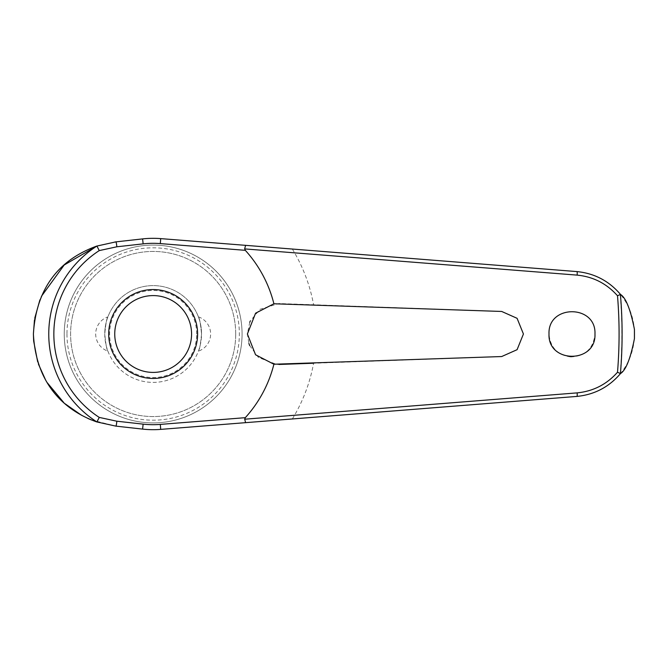 <?xml version="1.0" encoding="UTF-8"?>
<svg xmlns="http://www.w3.org/2000/svg" width="668" height="668" viewBox="0 0 668 668"><rect width="100%" height="100%" fill="white"/><g stroke="black" fill="none" stroke-linecap="round" stroke-linejoin="round"><path stroke-width="0.5" stroke-dasharray="3.34 2.5" d="M620.163 373.996C629.356 362.941 634.174 349.606 634.6 334C634.174 318.394 629.356 305.059 620.163 294.004A468.711 468.711 0 0 1 620.163 373.996C609.107 387.098 594.695 394.571 576.927 396.416L160.712 429.382A95.683 95.683 0 0 1 142.593 429.098L115.865 426.126L91.316 419.921M570.722 356.946C585.327 356.203 593.409 348.554 594.971 334C596.407 304.424 547.668 304.274 549.004 334C550.207 347.377 557.446 355.025 570.722 356.946M292.342 418.961A163.067 163.067 0 0 0 313.584 363.233L501.676 356.545L517.099 349.673L523.436 334L517.099 318.327L501.676 311.455L278.957 303.539L260.036 309.276L250.283 321.032M235.712 334A82.556 82.556 0 0 1 153.156 416.556A82.556 82.556 0 0 1 70.599 334A82.556 82.556 0 0 1 153.156 251.444A82.556 82.556 0 0 1 235.712 334A82.556 82.556 0 0 1 153.156 416.556A82.556 82.556 0 0 1 70.599 334A82.556 82.556 0 0 1 153.156 251.444A82.556 82.556 0 0 1 235.712 334M242.066 334A88.911 88.911 0 0 1 153.156 422.911A88.911 88.911 0 0 1 64.245 334A88.911 88.911 0 0 1 153.156 245.089A88.911 88.911 0 0 1 242.066 334A88.911 88.911 0 0 1 153.156 422.911A88.911 88.911 0 0 1 64.245 334A88.911 88.911 0 0 1 153.156 245.089A88.911 88.911 0 0 1 242.066 334A88.911 88.911 0 0 1 153.156 422.911A88.911 88.911 0 0 1 64.245 334M66.967 334A86.189 86.189 0 0 0 153.156 420.189A86.189 86.189 0 0 0 239.344 334A86.189 86.189 0 0 0 153.156 247.811A86.189 86.189 0 0 0 66.967 334M249.774 322.176L247.385 334L248.905 343.486M620.163 294.004C609.107 280.902 594.695 273.429 576.927 271.584L160.712 238.618A95.683 95.683 0 0 0 142.593 238.902L115.865 241.874M114.854 241.991L96.818 246.049M41.383 296.375L39.921 299.849M34.761 318.152L34.46 320.03M249.665 345.548L258.449 357.489L276.786 364.461L278.957 364.461M108.7 334A44.455 44.455 0 0 1 153.156 289.545A44.455 44.455 0 0 1 197.611 334A44.455 44.455 0 0 1 153.156 378.455A44.455 44.455 0 0 1 108.7 334M198.404 316.849A18.145 18.145 0 0 1 198.404 351.151C199.523 349.923 200.567 344.212 201.544 334C200.567 323.788 199.523 318.077 198.404 316.849C199.523 318.077 200.567 323.788 201.544 334A48.388 48.388 0 0 0 153.156 285.612A48.388 48.388 0 0 0 104.767 334C105.744 323.788 106.788 318.077 107.907 316.849C106.788 318.077 105.744 323.788 104.767 334C105.744 344.212 106.788 349.923 107.907 351.151A18.145 18.145 0 0 1 107.907 316.849M107.907 351.151C106.788 349.923 105.744 344.212 104.767 334A48.388 48.388 0 0 0 153.156 382.388A48.388 48.388 0 0 0 201.544 334A48.388 48.388 0 0 0 153.156 285.612A48.388 48.388 0 0 0 104.767 334A48.388 48.388 0 0 0 153.156 382.388A48.388 48.388 0 0 0 201.544 334C200.567 344.212 199.523 349.923 198.404 351.151M196.701 334A43.545 43.545 0 0 0 153.156 290.455A43.545 43.545 0 0 0 109.61 334A43.545 43.545 0 0 0 153.156 377.545A43.545 43.545 0 0 0 196.701 334M37.658 361.764L38.435 364.144M45.566 379.917L47.186 382.639M63.836 402.67L65.063 403.764M81.538 415.279L88.034 418.519M292.342 249.039A163.067 163.067 0 0 1 313.584 304.767"/><path stroke-width="1" d="M245.607 422.66L576.927 396.416C594.478 394.663 609.016 387.039 620.53 373.546L620.422 373.579A468.936 468.936 0 0 0 620.422 294.421L620.53 294.454C609.016 280.961 594.478 273.337 576.927 271.584L160.712 238.618A95.683 95.683 0 0 0 142.593 238.902L115.865 241.874L96.91 246.049A104.4 104.4 0 0 0 96.91 421.951L115.865 426.126L142.593 429.098A95.683 95.683 0 0 0 160.712 429.382L245.607 422.66L244.672 419.095M244.672 248.905L577.16 275.124C593.251 276.719 606.703 283.599 617.508 295.765A465.93 465.93 0 0 1 617.508 372.235L620.422 373.579M245.607 245.34L244.672 248.788L245.306 250.325A124.473 124.473 0 0 1 273.905 303.773L501.676 311.455L517.082 318.31L523.428 334L517.082 349.69L501.676 356.545L273.905 364.227L255.56 354.775L247.385 334L255.585 313.2L273.905 303.773M620.53 294.454C625.858 297.744 630.492 309.384 634.433 329.374L634.433 338.626C630.492 358.616 625.858 370.256 620.53 373.546M549.004 334C547.718 304.316 596.257 304.316 594.971 334C596.257 363.684 547.718 363.684 549.004 334M250.283 321.032L249.774 322.176M96.91 246.049L99.256 250.592L116.808 246.793A3.632 0.434 -96.3 0 0 116.691 245.432A3.632 0.434 -96.3 0 0 115.865 241.874L114.854 241.991M96.818 246.049L64.195 265.004L41.383 296.375M39.921 299.849L34.761 318.152M34.46 320.03L33.4 334L33.65 340.864M248.905 343.486L249.665 345.548M116.808 246.793L143.144 243.862A90.689 90.689 0 0 1 160.32 243.595L245.306 250.325M620.422 294.421L617.508 295.765M153.156 378.455A44.455 44.455 0 0 0 197.611 334A44.455 44.455 0 0 0 153.156 289.545A44.455 44.455 0 0 0 108.7 334A44.455 44.455 0 0 0 153.156 378.455A44.455 44.455 0 0 1 108.7 334A44.455 44.455 0 0 1 153.156 289.545M96.91 421.951L99.256 417.408A99.307 99.307 0 0 1 99.256 250.592M617.508 372.235C606.703 384.401 593.251 391.281 577.16 392.876L244.672 419.212L245.306 417.675L160.32 424.405L160.712 429.382M160.32 424.405A90.689 90.689 0 0 1 143.144 424.138L116.808 421.207L99.256 417.408M273.905 364.227A124.473 124.473 0 0 1 245.306 417.675M278.957 364.461L313.584 363.233M33.676 341.173L37.658 361.764M38.435 364.144L45.566 379.917M47.186 382.639L63.836 402.67M65.063 403.764L81.538 415.279M88.034 418.519L91.316 419.921M96.768 421.934C73.973 413.876 36.448 392.325 33.4 334C37.007 274.874 73.497 254.6 96.768 246.066M116.808 421.207A3.632 0.434 96.3 0 1 116.691 422.568A3.632 0.434 96.3 0 1 115.865 426.126M143.144 424.138L142.593 429.098M160.32 243.595L160.712 238.618M143.144 243.862L142.593 238.902M634.433 329.374A481.294 481.294 0 0 1 634.45 334A481.294 481.294 0 0 1 634.433 338.626M191.566 334A38.41 38.41 0 0 0 153.156 295.59A38.41 38.41 0 0 0 114.746 334A38.41 38.41 0 0 0 153.156 372.41A38.41 38.41 0 0 0 191.566 334M576.927 271.584A3.632 0.509 94.5 0 1 577.16 275.124M576.927 396.416A3.632 0.509 -94.5 0 0 577.16 392.876"/></g></svg>
